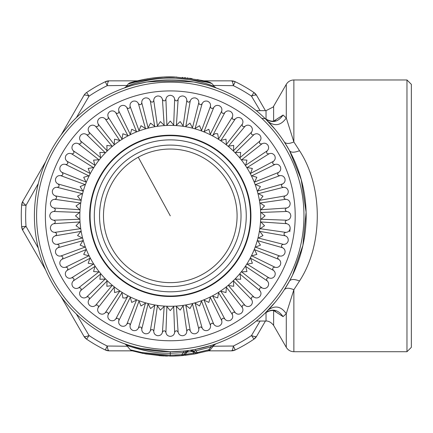 <?xml version="1.0" encoding="UTF-8"?>
<svg xmlns="http://www.w3.org/2000/svg" width="433" height="433" viewBox="0 0 433 433"><rect width="100%" height="100%" fill="white"/><g stroke="black" fill="none" stroke-linecap="round" stroke-linejoin="round"><path stroke-width="0.65" d="M202.308 157.217A66.801 66.801 0 0 1 228.905 247.871A66.801 66.801 0 0 1 138.257 274.468A66.801 66.801 0 0 1 111.66 183.814A66.801 66.801 0 0 1 202.308 157.217M136.363 277.926A70.747 70.747 0 0 0 232.369 249.76A70.747 70.747 0 0 0 204.197 153.758A70.747 70.747 0 0 0 108.196 181.925A70.747 70.747 0 0 0 136.363 277.926M208.944 145.066A80.646 80.646 0 0 1 241.057 254.507A80.646 80.646 0 0 1 131.616 286.619A80.646 80.646 0 0 1 99.509 177.178A80.646 80.646 0 0 1 208.944 145.066M185.454 305.011L183.408 305.335L180.188 310.109L176.052 306.104L173.979 306.212L170.283 310.629L166.586 306.212L164.513 306.104L160.372 310.109L157.157 305.335L155.111 305.011L150.576 308.556L147.875 303.473L145.872 302.932L140.99 305.99L138.841 300.648L136.904 299.907L131.729 302.434L130.149 296.897L128.298 295.955L125.381 298.039L122.891 297.926L121.895 292.259L120.152 291.128L114.566 292.524L114.171 286.781L112.558 285.477L106.859 286.283L107.065 280.53L105.598 279.063L99.844 279.263L100.651 273.564L99.341 271.951L93.598 271.556L94.995 265.97L93.864 264.233L88.197 263.237L90.167 257.824L89.225 255.979L83.693 254.393L86.221 249.224L85.474 247.286L80.137 245.132L83.19 240.25L82.654 238.247L77.567 235.552L81.117 231.016L80.792 228.965L76.019 225.75L80.018 221.609L79.91 219.542L75.499 215.845L79.91 212.143L80.018 210.075L76.019 205.935L80.792 202.72L81.117 200.668L77.567 196.138L82.654 193.437L83.19 191.435L80.137 186.553L85.474 184.398L86.221 182.461L83.693 177.292L89.225 175.706L90.167 173.86L88.197 168.448L93.864 167.452L94.995 165.715L93.598 160.129L99.341 159.734L100.651 158.121L99.844 152.421L105.598 152.622L107.065 151.155L106.859 145.401L112.558 146.208L114.171 144.903L114.566 139.161L120.152 140.557L121.895 139.426L122.891 133.759L128.298 135.729L130.149 134.787L131.729 129.251L136.904 131.778L138.836 131.037L140.99 125.7L145.872 128.753L147.875 128.217L150.576 123.129L155.111 126.674L157.157 126.355L160.372 121.576L164.513 125.581L166.586 125.473L170.283 121.056L173.979 125.473L176.052 125.581L180.188 121.576L183.408 126.355L185.454 126.674L189.99 123.129L192.69 128.217L194.693 128.753L199.57 125.7L201.724 131.037L203.662 131.778L208.836 129.251L210.416 134.787L212.267 135.729L215.185 133.645L217.675 133.759L218.67 139.426L220.408 140.557L225.994 139.161L226.394 144.903L228.007 146.208L233.706 145.401L233.501 151.155L234.967 152.622L240.721 152.421L239.914 158.121L241.219 159.734L246.962 160.129L245.565 165.715L246.696 167.452L252.369 168.448L250.393 173.86L251.335 175.706L256.872 177.292L254.344 182.461L255.086 184.398L260.428 186.553L257.375 191.435L257.911 193.437L262.993 196.138L259.448 200.668L259.773 202.72L264.547 205.935L260.547 210.075L260.655 212.143L265.066 215.845L260.655 219.542L260.547 221.609L264.547 225.75L259.773 228.965L259.448 231.016L262.993 235.552L257.911 238.247L257.375 240.25L260.428 245.132L255.086 247.286L254.344 249.224L256.872 254.393L251.335 255.979L250.393 257.824L252.369 263.237L246.696 264.233L245.565 265.97L246.962 271.556L241.219 271.951L239.914 273.564L240.721 279.263L234.967 279.063L233.501 280.53L233.706 286.283L228.007 285.477L226.394 286.781L225.994 292.524L220.408 291.128L218.67 292.259L217.675 297.926L212.267 295.955L210.416 296.897L208.836 302.434L203.662 299.907L201.724 300.648L199.57 305.99L194.693 302.932L192.69 303.473L189.99 308.556L185.454 305.011A90.448 90.448 0 0 0 192.69 303.473M186.807 331.267C187.641 329.145 188.783 328.966 190.239 330.725C191.088 333.004 192.793 334.011 195.343 333.74C197.784 332.939 198.931 331.332 198.779 328.907C199.391 326.709 200.506 326.412 202.135 328.008C203.223 330.19 205.02 331.012 207.531 330.476C209.875 329.426 210.844 327.7 210.443 325.313C210.817 323.061 211.899 322.645 213.686 324.068C214.995 326.119 216.868 326.747 219.309 325.957C221.528 324.663 222.318 322.85 221.664 320.512C221.804 318.239 222.838 317.708 224.759 318.937C226.275 320.842 228.207 321.27 230.551 320.231C232.624 318.71 233.214 316.826 232.326 314.569C232.223 312.29 233.198 311.657 235.238 312.675C236.943 314.412 238.908 314.639 241.132 313.357C243.037 311.63 243.427 309.692 242.307 307.544C241.966 305.287 242.87 304.556 245.002 305.357C246.886 306.905 248.861 306.921 250.934 305.417C252.65 303.501 252.834 301.53 251.497 299.512C250.924 297.303 251.741 296.486 253.949 297.054C255.984 298.397 257.949 298.213 259.854 296.497C261.359 294.413 261.343 292.432 259.795 290.565C258.999 288.427 259.724 287.528 261.981 287.864C264.141 288.99 266.079 288.595 267.794 286.689C269.077 284.459 268.85 282.495 267.118 280.8C266.1 278.755 266.728 277.786 269.007 277.883C271.274 278.776 273.158 278.181 274.668 276.108C275.707 273.759 275.274 271.827 273.375 270.322C272.151 268.395 272.676 267.367 274.955 267.226C277.299 267.875 279.112 267.091 280.395 264.866C281.185 262.42 280.552 260.547 278.506 259.248C277.088 257.462 277.499 256.379 279.75 256.006C282.154 256.401 283.875 255.432 284.914 253.089C285.444 250.572 284.622 248.775 282.451 247.698C280.849 246.068 281.152 244.948 283.35 244.342C285.78 244.488 287.388 243.341 288.183 240.905C288.443 238.345 287.436 236.645 285.163 235.796C283.404 234.345 283.588 233.203 285.71 232.364C288.14 232.256 289.623 230.951 290.153 228.44C290.148 225.869 288.968 224.283 286.619 223.677C284.719 222.421 284.779 221.263 286.803 220.208C289.212 219.85 290.548 218.394 290.814 215.845C290.538 213.285 289.201 211.829 286.803 211.477C284.779 210.422 284.719 209.263 286.619 208.008C288.979 207.396 290.153 205.805 290.153 203.245C289.612 200.728 288.129 199.424 285.71 199.321C283.588 198.482 283.404 197.34 285.163 195.889C287.442 195.034 288.448 193.329 288.183 190.78C287.382 188.339 285.769 187.191 283.35 187.343C281.152 186.737 280.849 185.616 282.451 183.987C284.627 182.899 285.45 181.102 284.914 178.596C283.864 176.247 282.143 175.278 279.75 175.684C277.499 175.305 277.088 174.223 278.506 172.437C280.557 171.127 281.185 169.254 280.395 166.819C279.101 164.594 277.288 163.809 274.955 164.459C272.676 164.318 272.151 163.29 273.375 161.363C275.28 159.847 275.707 157.915 274.668 155.577C273.147 153.499 271.264 152.909 269.007 153.802C266.728 153.899 266.1 152.93 267.118 150.884C268.85 149.179 269.077 147.215 267.794 144.995C266.068 143.09 264.13 142.695 261.981 143.821C259.724 144.157 258.999 143.258 259.795 141.12C261.343 139.242 261.364 137.266 259.854 135.188C257.938 133.472 255.973 133.288 253.949 134.631C251.741 135.199 250.924 134.382 251.497 132.173C252.834 130.144 252.65 128.173 250.934 126.268C248.851 124.764 246.875 124.785 245.002 126.328C242.87 127.129 241.966 126.398 242.307 124.141C243.427 121.982 243.032 120.044 241.132 118.328C238.897 117.051 236.938 117.278 235.238 119.01C233.198 120.028 232.223 119.394 232.326 117.116C233.214 114.853 232.624 112.964 230.551 111.46C228.196 110.42 226.27 110.848 224.759 112.748C222.838 113.976 221.804 113.446 221.664 111.173C222.313 108.824 221.528 107.011 219.309 105.728C216.857 104.943 214.984 105.571 213.686 107.617C211.899 109.04 210.817 108.623 210.443 106.372C210.844 103.974 209.87 102.253 207.531 101.208C205.015 100.683 203.212 101.501 202.135 103.676C200.506 105.273 199.391 104.975 198.779 102.778C198.926 100.348 197.778 98.735 195.343 97.945C192.782 97.679 191.083 98.686 190.239 100.959C188.783 102.718 187.641 102.54 186.807 100.418C186.699 97.982 185.389 96.505 182.883 95.969C180.312 95.974 178.721 97.154 178.12 99.503C176.859 101.403 175.701 101.344 174.651 99.319C174.288 96.916 172.832 95.579 170.283 95.309C167.728 95.585 166.272 96.922 165.915 99.319C164.859 101.344 163.706 101.403 162.445 99.503C161.834 97.149 160.248 95.969 157.682 95.969C155.171 96.51 153.861 97.993 153.758 100.418C152.925 102.54 151.777 102.718 150.327 100.959C149.472 98.681 147.772 97.674 145.223 97.945C142.776 98.746 141.634 100.353 141.786 102.778C141.174 104.975 140.054 105.273 138.43 103.676C137.342 101.495 135.54 100.678 133.034 101.208C130.69 102.258 129.716 103.985 130.122 106.372C129.743 108.623 128.666 109.04 126.88 107.617C125.57 105.565 123.692 104.938 121.256 105.728C119.032 107.021 118.247 108.835 118.896 111.173C118.761 113.446 117.727 113.976 115.806 112.748C114.285 110.848 112.358 110.415 110.014 111.46C107.941 112.975 107.346 114.859 108.239 117.116C108.337 119.394 107.368 120.028 105.327 119.01C103.617 117.273 101.652 117.045 99.433 118.328C97.528 120.055 97.138 121.992 98.259 124.141C98.594 126.398 97.696 127.129 95.558 126.328C93.68 124.78 91.704 124.764 89.631 126.268C87.915 128.184 87.726 130.154 89.068 132.173C89.642 134.382 88.819 135.199 86.611 134.631C84.581 133.288 82.611 133.472 80.706 135.188C79.201 137.272 79.223 139.253 80.765 141.12C81.566 143.258 80.836 144.157 78.579 143.821C76.419 142.701 74.481 143.09 72.766 144.995C71.488 147.225 71.716 149.19 73.448 150.884C74.465 152.93 73.832 153.899 71.553 153.802C69.291 152.909 67.402 153.504 65.897 155.577C64.858 157.926 65.286 159.858 67.185 161.363C68.414 163.29 67.889 164.318 65.61 164.459C63.267 163.809 61.448 164.6 60.171 166.819C59.381 169.265 60.014 171.138 62.06 172.437C63.478 174.223 63.061 175.305 60.815 175.684C58.412 175.284 56.691 176.253 55.646 178.596C55.121 181.113 55.944 182.91 58.114 183.987C59.711 185.616 59.413 186.737 57.216 187.343C54.785 187.197 53.172 188.344 52.382 190.78C52.122 193.34 53.124 195.039 55.397 195.889C57.161 197.34 56.977 198.482 54.856 199.321C52.425 199.429 50.942 200.733 50.407 203.245C50.417 205.816 51.592 207.402 53.941 208.008C55.846 209.263 55.781 210.422 53.762 211.477C51.354 211.84 50.017 213.29 49.746 215.845C50.022 218.4 51.359 219.856 53.762 220.208C55.781 221.263 55.846 222.421 53.941 223.677C51.587 224.289 50.407 225.88 50.407 228.44C50.948 230.957 52.431 232.261 54.856 232.364C56.977 233.203 57.161 234.345 55.397 235.796C53.118 236.651 52.112 238.356 52.382 240.905C53.183 243.346 54.796 244.493 57.216 244.342C59.413 244.948 59.711 246.068 58.114 247.698C55.938 248.786 55.115 250.583 55.646 253.089C56.701 255.438 58.423 256.406 60.815 256.006C63.061 256.379 63.478 257.462 62.06 259.248C60.008 260.558 59.375 262.43 60.171 264.866C61.459 267.091 63.272 267.875 65.61 267.226C67.889 267.367 68.414 268.395 67.185 270.322C65.286 271.837 64.853 273.77 65.897 276.108C67.413 278.186 69.302 278.776 71.553 277.883C73.832 277.786 74.465 278.755 73.448 280.8C71.71 282.505 71.488 284.47 72.766 286.689C74.492 288.595 76.43 288.99 78.579 287.864C80.836 287.528 81.566 288.427 80.765 290.565C79.223 292.443 79.201 294.424 80.706 296.497C82.622 298.213 84.592 298.397 86.611 297.054C88.819 296.486 89.642 297.303 89.068 299.512C87.726 301.541 87.915 303.511 89.631 305.417C91.715 306.921 93.69 306.9 95.558 305.357C97.696 304.556 98.594 305.287 98.259 307.544C97.138 309.703 97.528 311.641 99.433 313.357C101.663 314.634 103.628 314.407 105.327 312.675C107.368 311.657 108.337 312.29 108.239 314.569C107.352 316.837 107.941 318.72 110.014 320.231C112.369 321.264 114.296 320.837 115.806 318.937C117.727 317.708 118.761 318.239 118.896 320.512C118.252 322.861 119.037 324.674 121.256 325.957C123.703 326.742 125.575 326.114 126.88 324.068C128.666 322.645 129.743 323.061 130.122 325.313C129.721 327.711 130.696 329.432 133.034 330.476C135.551 331.007 137.348 330.184 138.43 328.008C140.054 326.412 141.174 326.709 141.786 328.907C141.64 331.337 142.782 332.95 145.223 333.74C147.777 334.005 149.482 332.999 150.327 330.725C151.777 328.966 152.925 329.145 153.758 331.267C153.867 333.702 155.176 335.185 157.682 335.716C160.253 335.71 161.839 334.53 162.445 332.181C163.706 330.282 164.859 330.341 165.915 332.365C166.277 334.769 167.733 336.105 170.283 336.376C172.837 336.1 174.293 334.763 174.651 332.365C175.701 330.341 176.859 330.282 178.12 332.181C178.791 334.59 180.382 335.77 182.883 335.716C185.335 335.245 186.645 333.762 186.807 331.267L183.202 306.093M234.372 98.524A133.683 133.683 0 0 1 287.599 279.935A133.683 133.683 0 0 1 106.193 333.161A133.683 133.683 0 0 1 52.961 151.75A133.683 133.683 0 0 1 234.372 98.524M38.293 248.114L26.023 226.329A144.644 144.644 0 0 1 26.023 205.356L38.293 183.57M127.307 346.238L107.232 346.021A144.644 144.644 0 0 1 89.068 335.532L89.068 335.532C86.194 336.712 84.484 336.966 83.937 336.289A8.768 8.768 0 0 0 86.605 339.158L89.068 335.532L76.338 314.012M260.081 321.037L251.492 335.532A144.644 144.644 0 0 1 233.327 346.021L213.252 346.238M289.525 280.985L292.47 275.274L302.894 245.43L306.109 212.257L301.211 179.527L289.525 150.7C291.03 152.697 294.364 152.697 299.522 150.7C323.202 186.823 323.197 244.861 299.522 280.985C294.364 278.993 291.03 278.993 289.525 280.985A135.875 135.875 0 0 1 51.04 280.985A135.875 135.875 0 0 1 170.283 79.97A135.875 135.875 0 0 1 289.525 280.985L284.302 289.742C285.953 287.745 289.141 287.745 293.866 289.742L286.278 313.709L283.058 316.631L273.997 310.759M275.058 302.353L265.229 313.043C272.065 308.258 278.013 309.454 283.058 316.631M45.665 269.997L22.803 230.394A8.768 8.768 0 0 1 21.65 226.648L26.023 226.329C23.561 228.229 22.489 229.587 22.803 230.394L21.65 226.648A149.022 149.022 0 0 1 21.65 205.036L22.803 201.291A8.768 8.768 0 0 0 21.65 205.036L26.023 205.356C23.561 203.456 22.489 202.097 22.803 201.291L45.665 161.688M132.233 350.838L109.143 350.838A8.768 8.768 0 0 1 105.322 349.967L107.232 346.021C107.649 349.101 108.288 350.708 109.143 350.838L105.322 349.967A149.022 149.022 0 0 1 86.605 339.158L83.937 336.289L61.075 296.686M265.429 321.037L256.623 336.289A8.768 8.768 0 0 1 253.954 339.158L251.492 335.532C254.371 336.712 256.082 336.966 256.623 336.289L253.954 339.158A149.022 149.022 0 0 1 235.238 349.967L231.417 350.838A8.768 8.768 0 0 0 235.238 349.967L233.327 346.021C232.916 349.101 232.277 350.708 231.417 350.838L208.333 350.838M187.814 350.838L187.386 350.838M213.437 85.447L233.327 85.664A144.644 144.644 0 0 1 251.492 96.153L251.492 96.153C254.371 94.973 256.082 94.719 256.623 95.395A8.768 8.768 0 0 0 253.954 92.527L251.492 96.153L260.081 110.648M76.338 117.673L89.068 96.153A144.644 144.644 0 0 1 107.232 85.664L127.129 85.447M261.792 118.388L265.229 118.642C272.065 123.427 278.013 122.23 283.058 115.054L286.278 117.976L293.866 141.943L293.866 79.97L406.966 79.97L406.966 351.715L293.866 351.715C290.554 351.607 288.026 350.145 286.278 347.336L286.278 313.709C281.098 306.283 275.069 305.059 268.195 310.05M134.733 84.7L146.673 82.032C162.413 80.857 178.152 80.857 193.887 82.032M191.559 350.578L191.781 350.281M141.163 348.56L170.283 351.715L183.321 351.093L183.478 352.635C185.356 351.688 186.152 351.477 185.871 351.997L183.608 354.697L181.73 354.697L183.608 354.697L181.73 354.697L183.478 352.635L181.73 354.697L170.283 355.163L141.894 352.527L130.322 349.826L126.322 345.063L124.883 343.91M186.78 350.714L183.332 351.087L188.636 350.47L185.097 354.383L183.608 354.697L185.871 351.997L188.636 350.47L192.674 349.859M183.386 351.082L182.899 351.131M194.016 351.017L194.931 352.554L193.908 353.166L194.071 354.07L185.194 355.304L185.097 354.383L193.908 353.166L192.739 351.758L194.26 351.758A4.384 4.384 0 0 0 190.26 350.243L195.516 349.355L210.698 345.566L211.163 346.936L208.706 349.826L197.275 352.554L195.819 350.844L211.163 346.936L216.121 343.753L214.178 344.43M213.474 344.668L210.698 345.566M216.121 343.753L214.243 345.058L216.062 343.775M61.075 134.999L83.937 95.395A8.768 8.768 0 0 1 86.605 92.527L89.068 96.153C86.194 94.973 84.484 94.719 83.937 95.395M203.153 80.847L231.417 80.847A8.768 8.768 0 0 1 235.238 81.723L233.327 85.664C232.916 82.584 232.277 80.976 231.417 80.847L235.238 81.723A149.022 149.022 0 0 1 253.954 92.527L256.623 95.395L265.429 110.648M86.605 92.527A149.022 149.022 0 0 1 105.322 81.723L109.143 80.847A8.768 8.768 0 0 0 105.322 81.723L107.232 85.664C107.649 82.584 108.288 80.976 109.143 80.847L137.407 80.847M273.997 120.926L283.058 115.054M289.525 150.7L284.302 141.943C285.953 143.94 289.141 143.94 293.866 141.943L299.522 150.7M275.604 120.206C273.369 121.9 269.911 121.375 265.229 118.642L275.058 129.332M193.892 82.037L205.87 84.711M212.776 86.784L216.17 87.953C216.603 88.088 195.407 79.861 171.203 79.97C146.332 79.472 123.914 88.067 124.395 87.953L127.816 86.773M195.516 349.355L195.819 350.844L197.275 352.554L208.706 349.826L210.243 349.826L209.469 350.043M149.347 351.407C132.807 347.358 125.272 345.296 126.75 345.22C129.667 346.405 149.699 353.588 170.283 353.285L170.283 351.715M195.543 350.806L195.819 350.844C194.06 350.681 193.54 350.99 194.26 351.758L194.931 352.554L197.275 352.554L194.931 352.554A2.63 2.63 65.3 0 0 197.453 353.442A2.63 2.63 0 0 1 194.931 352.554L197.275 352.554L197.453 353.442A2.63 2.63 0 0 1 194.931 352.554M183.478 352.635L170.283 353.285L170.283 356.099L142.733 353.366L131.616 350.665M187.061 351.845L185.871 351.997L188.636 350.47M190.266 350.237L192.436 351.45L185.649 352.262M190.26 350.243L191.446 350.227M193.989 351.066L194.152 351.612M214.292 344.998L210.243 349.826A2.63 2.63 138.1 0 1 208.955 350.665L194.071 354.07M299.522 280.985L293.866 289.742L293.866 351.715M268.195 121.635C275.069 126.625 281.098 125.402 286.278 117.976L286.278 84.348C288.026 81.539 290.554 80.078 293.866 79.97M205.139 83.331L214.059 86.34C214.411 86.476 193.659 77.994 171.149 78.102C148.032 77.588 126.122 86.459 126.506 86.34L135.426 83.331M124.395 87.953L126.506 86.34L128.125 84.024C127.475 84.105 150.159 77.069 174.553 78.081C197.995 80.365 210.622 82.346 212.435 84.024L214.059 86.34L216.17 87.953L214.048 86.329L216.17 87.953M134.16 82.378L128.125 84.024L129.51 83.017C128.947 83.098 151.149 75.932 174.369 76.96C196.907 79.288 209.134 81.307 211.055 83.017L212.435 84.024L211.055 83.017M208.625 350.757L207.218 351.147M192.171 354.383L180.252 355.747M180.198 355.747L178.726 355.845M178.596 355.856L174.521 356.034M174.169 356.045L173.465 356.067M173.4 356.067L171.176 356.099M164.253 355.969L160.188 355.737M161.926 355.85L145.336 353.864M166.786 356.056L145.916 353.967L132.146 350.817M181.73 354.697L174.786 355.087L181.73 354.697L181.806 355.628L170.283 356.099M193.757 351.244L192.436 351.45L192.739 351.758M197.275 352.554L208.706 349.826L209.036 349.442M406.966 351.715L411.35 347.336L411.35 84.348L406.966 79.97M171.084 76.901L163.43 77.069M151.149 78.221L163.328 77.074L174.651 76.966M159.095 77.35L153.802 77.88M153.683 77.897L152.107 78.092M151.772 78.14L155.393 77.702M144.985 79.223L141.694 79.872M174.818 356.029L171.43 356.094L174.818 356.029M183.159 355.509L181.806 355.628A2.63 2.63 -94.1 0 0 183.608 354.697A2.63 2.63 0 0 1 181.806 355.628A2.63 2.63 -108.1 0 0 183.608 354.697A2.63 2.63 0 0 1 181.811 355.628A2.63 2.63 0 0 0 183.608 354.697M193.632 354.145L196.793 353.572M167.522 356.072L165.173 356.007M181.432 355.655L180.621 355.72M158.976 355.645L162.348 355.877M132.287 82.194L143.209 79.564M197.935 79.677L208.295 82.2M169.99 78.021L170.532 78.021M151.122 78.227L150.327 78.341M152.454 78.048L153.136 77.962M176.794 77.052L163.328 77.074M191.056 78.46L190.06 78.313M187.933 78.027L187.078 77.918M184.588 77.637L185.541 77.74M188.988 78.162L188.999 78.167C190.331 78.351 190.331 78.351 188.999 78.167L189.145 78.184M187.424 77.962L187.9 78.021M147.317 78.811L147.891 78.714M192.1 78.622L191.64 78.552M182.315 77.42L182.926 77.475M156.253 77.61L158.705 77.383M289.769 231.698A120.536 120.536 0 0 0 290.153 228.44M138.257 157.217L170.283 215.845M206.703 149.174A75.97 75.97 0 0 1 236.954 252.266A75.97 75.97 0 0 1 133.862 282.511A75.97 75.97 0 0 1 103.611 179.419A75.97 75.97 0 0 1 206.703 149.174M208.722 145.477A80.181 80.181 0 0 1 240.651 254.285A80.181 80.181 0 0 1 131.838 286.208A80.181 80.181 0 0 1 99.915 177.4A80.181 80.181 0 0 1 208.722 145.477M176.052 306.104A90.448 90.448 0 0 0 183.408 305.335M194.693 302.932A90.448 90.448 0 0 0 201.724 300.648M203.662 299.907A90.448 90.448 0 0 0 210.416 296.897M212.267 295.955A90.448 90.448 0 0 0 218.67 292.259M220.408 291.128A90.448 90.448 0 0 0 226.394 286.781M228.007 285.477A90.448 90.448 0 0 0 233.501 280.53M234.967 279.063A90.448 90.448 0 0 0 239.914 273.564M241.219 271.951A90.448 90.448 0 0 0 245.565 265.97M246.696 264.233A90.448 90.448 0 0 0 250.393 257.824M251.335 255.979A90.448 90.448 0 0 0 254.344 249.224M255.086 247.286A90.448 90.448 0 0 0 257.375 240.25M257.911 238.247A90.448 90.448 0 0 0 259.448 231.016M259.773 228.965A90.448 90.448 0 0 0 260.547 221.609M260.655 219.542A90.448 90.448 0 0 0 260.655 212.143M260.547 210.075A90.448 90.448 0 0 0 259.773 202.72M259.448 200.668A90.448 90.448 0 0 0 257.911 193.437M257.375 191.435A90.448 90.448 0 0 0 255.086 184.398M254.344 182.461A90.448 90.448 0 0 0 251.335 175.706M250.393 173.86A90.448 90.448 0 0 0 246.696 167.452M245.565 165.715A90.448 90.448 0 0 0 241.219 159.734M239.914 158.121A90.448 90.448 0 0 0 234.967 152.622M233.501 151.155A90.448 90.448 0 0 0 228.007 146.208M226.394 144.903A90.448 90.448 0 0 0 220.408 140.557M218.67 139.426A90.448 90.448 0 0 0 212.267 135.729M210.416 134.787A90.448 90.448 0 0 0 203.662 131.778M201.724 131.037A90.448 90.448 0 0 0 194.693 128.753M192.69 128.217A90.448 90.448 0 0 0 185.454 126.674M183.408 126.355A90.448 90.448 0 0 0 176.052 125.581M173.979 125.473A90.448 90.448 0 0 0 166.586 125.473M164.513 125.581A90.448 90.448 0 0 0 157.157 126.355M155.111 126.674A90.448 90.448 0 0 0 147.875 128.217M145.872 128.753A90.448 90.448 0 0 0 138.841 131.037M136.904 131.778A90.448 90.448 0 0 0 130.149 134.787M128.298 135.729A90.448 90.448 0 0 0 121.895 139.426M120.152 140.557A90.448 90.448 0 0 0 114.171 144.903M112.558 146.208A90.448 90.448 0 0 0 107.065 151.155M105.598 152.622A90.448 90.448 0 0 0 100.651 158.121M99.341 159.734A90.448 90.448 0 0 0 94.995 165.715M93.864 167.452A90.448 90.448 0 0 0 90.167 173.86M89.225 175.706A90.448 90.448 0 0 0 86.221 182.461M85.474 184.398A90.448 90.448 0 0 0 83.19 191.435M82.654 193.437A90.448 90.448 0 0 0 81.117 200.668M80.792 202.72A90.448 90.448 0 0 0 80.018 210.075M79.91 212.143A90.448 90.448 0 0 0 79.91 219.542M80.018 221.609A90.448 90.448 0 0 0 80.792 228.965M81.117 231.016A90.448 90.448 0 0 0 82.654 238.247M83.19 240.25A90.448 90.448 0 0 0 85.474 247.286M86.221 249.224A90.448 90.448 0 0 0 89.225 255.979M90.167 257.824A90.448 90.448 0 0 0 93.864 264.233M94.995 265.97A90.448 90.448 0 0 0 99.341 271.951M100.651 273.564A90.448 90.448 0 0 0 105.598 279.063M107.065 280.53A90.448 90.448 0 0 0 112.558 285.477M114.171 286.781A90.448 90.448 0 0 0 120.152 291.128M121.895 292.259A90.448 90.448 0 0 0 128.298 295.955M130.149 296.897A90.448 90.448 0 0 0 136.904 299.907M138.841 300.648A90.448 90.448 0 0 0 145.872 302.932M147.875 303.473A90.448 90.448 0 0 0 155.111 305.011M157.157 305.335A90.448 90.448 0 0 0 164.513 306.104M166.586 306.212A90.448 90.448 0 0 0 173.979 306.212M190.239 330.725L185.881 305.671M202.135 328.008L195.186 303.544M198.779 328.907L192.566 304.247M213.686 324.068L204.219 300.464M210.443 325.313L201.681 301.433M224.759 318.937L212.879 296.453M221.664 320.512L210.46 297.682M235.238 312.675L221.068 291.555M232.326 314.569L218.795 293.038M245.002 305.357L228.705 285.834M242.307 307.544L226.594 287.544M253.949 297.054L235.704 279.345M251.497 299.512L233.782 281.261M261.981 287.864L241.982 272.157M259.795 290.565L240.272 274.268M269.007 277.883L247.476 264.352M267.118 280.8L245.998 266.631M274.955 267.226L252.125 256.017M273.375 270.322L250.891 258.436M279.75 256.006L255.876 247.243M278.506 259.248L254.902 249.781M283.35 244.342L258.685 238.123M282.451 247.698L257.987 240.748M285.71 232.364L260.531 228.759M285.163 235.796L260.109 231.444M286.803 220.208L261.391 219.255M286.619 223.677L261.245 221.972M286.619 208.008L261.245 209.713M286.803 211.477L261.391 212.43M285.163 195.889L260.109 200.241M285.71 199.321L260.531 202.925M282.451 183.987L257.987 190.937M283.35 187.343L258.685 193.562M278.506 172.437L254.902 181.903M279.75 175.684L255.876 184.442M273.375 161.363L250.891 173.249M274.955 164.459L252.125 175.668M267.118 150.884L245.998 165.054M269.007 153.802L247.476 167.333M259.795 141.12L240.272 157.417M261.981 143.821L241.982 159.528M251.497 132.173L233.782 150.424M253.949 134.631L235.704 152.34M242.307 124.141L226.594 144.14M245.002 126.328L228.705 145.851M232.326 117.116L218.795 138.647M235.238 119.01L221.068 140.13M221.664 111.173L210.46 134.003M224.759 112.748L212.879 135.237M210.443 106.372L201.681 130.252M213.686 107.617L204.219 131.226M198.779 102.778L192.566 127.437M202.135 103.676L195.186 128.141M186.807 100.418L183.202 125.592M190.239 100.959L185.881 126.019M174.651 99.319L173.698 124.736M178.12 99.503L176.41 124.877M162.445 99.503L164.156 124.877M165.915 99.319L166.867 124.736M150.327 100.959L154.678 126.019M153.758 100.418L157.363 125.592M138.43 103.676L145.374 128.141M141.786 102.778L147.999 127.437M126.88 107.617L136.346 131.226M130.122 106.372L138.879 130.252M115.806 112.748L127.686 135.237M118.896 111.173L130.106 134.003M105.327 119.01L119.492 140.13M108.239 117.116L121.77 138.647M95.558 126.328L111.855 145.851M98.259 124.141L113.966 144.14M86.611 134.631L104.862 152.34M89.068 132.173L106.783 150.424M78.579 143.821L98.583 159.528M80.765 141.12L100.294 157.417M71.553 153.802L93.09 167.333M73.448 150.884L94.567 165.054M65.61 164.459L88.44 175.668M67.185 161.363L89.674 173.249M60.815 175.684L84.689 184.442M62.06 172.437L85.664 181.903M57.216 187.343L81.875 193.562M58.114 183.987L82.579 190.937M54.856 199.321L80.029 202.925M55.397 195.889L80.457 200.241M53.762 211.477L79.174 212.43M53.941 208.008L79.315 209.713M53.941 223.677L79.315 221.972M53.762 220.208L79.174 219.255M55.397 235.796L80.457 231.444M54.856 232.364L80.029 228.759M58.114 247.698L82.579 240.748M57.216 244.342L81.875 238.123M62.06 259.248L85.664 249.781M60.815 256.006L84.689 247.243M67.185 270.322L89.674 258.436M65.61 267.226L88.44 256.017M73.448 280.8L94.567 266.631M71.553 277.883L93.09 264.352M80.765 290.565L100.294 274.268M78.579 287.864L98.583 272.157M89.068 299.512L106.783 281.261M86.611 297.054L104.862 279.345M98.259 307.544L113.966 287.544M95.558 305.357L111.855 285.834M108.239 314.569L121.77 293.038M105.327 312.675L119.492 291.555M118.896 320.512L130.106 297.682M115.806 318.937L127.686 296.453M130.122 325.313L138.879 301.433M126.88 324.068L136.346 300.464M141.786 328.907L147.999 304.247M138.43 328.008L145.374 303.544M153.758 331.267L157.363 306.093M150.327 330.725L154.678 305.671M165.915 332.365L166.867 306.948M162.445 332.181L164.156 306.808M178.12 332.181L176.41 306.808M174.651 332.365L173.698 306.948M230.172 106.215A124.915 124.915 0 0 1 279.907 275.729A124.915 124.915 0 0 1 110.393 325.47A124.915 124.915 0 0 1 60.658 155.956A124.915 124.915 0 0 1 230.172 106.215M256.282 321.037L266.03 321.037L266.03 312.345M266.03 321.037C265.305 321.097 269.58 320.09 273.624 325.421L273.624 310.661M266.03 119.34L266.03 110.648L256.282 110.648M273.624 121.023L273.624 106.264L273.099 107.07L266.03 110.648M208.706 349.826L208.955 350.665M273.624 325.421L286.278 347.336M265.229 313.043C269.856 310.282 273.315 309.763 275.604 311.479M124.455 343.759L124.937 343.926M273.624 106.264L286.278 84.348M130.322 349.826L132.076 350.8M197.751 79.64L197.237 79.537"/></g></svg>
